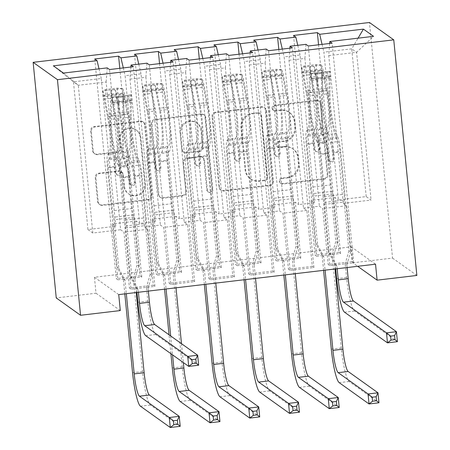 <?xml version="1.0" encoding="UTF-8"?>
<svg xmlns="http://www.w3.org/2000/svg" width="450" height="450" viewBox="0 0 450 450"><rect width="100%" height="100%" fill="white"/><g stroke="black" fill="none" stroke-linecap="round" stroke-linejoin="round"><path stroke-width="0.34" stroke-dasharray="2.25 1.69" d="M272.093 108.242A2.779 2.728 -54.5 0 1 274.556 105.176L316.012 100.266A3.971 3.893 -54.5 0 1 320.299 103.725L327.218 174.279A3.971 3.893 -54.5 0 1 323.702 178.661L282.24 183.572A2.779 2.728 -54.5 0 1 279.242 181.148A2.779 2.728 -54.5 0 1 281.706 178.082L287.072 177.446A12.713 12.459 -54.5 0 0 298.327 163.423L297.748 157.545A12.713 12.459 -54.5 0 0 284.034 146.481L278.668 147.116A2.779 2.728 -54.5 0 1 275.67 144.697A2.779 2.728 -54.5 0 1 278.128 141.626L283.494 140.996A12.713 12.459 -54.5 0 0 294.75 126.973L294.176 121.095A12.713 12.459 -54.5 0 0 280.457 110.031L275.096 110.666A2.779 2.728 -54.5 0 1 272.093 108.242M287.724 177.913A12.713 12.459 -54.5 0 0 298.98 163.896L298.406 158.012A12.713 12.459 -54.5 0 0 284.692 146.947L279.326 147.583A2.779 2.728 -54.5 0 1 276.322 145.164A2.779 2.728 -54.5 0 1 278.786 142.099L284.153 141.463A12.713 12.459 -54.5 0 0 295.408 127.44L294.834 121.562A12.713 12.459 -54.5 0 0 281.115 110.498L275.749 111.133A2.779 2.728 -54.5 0 1 272.751 108.714A2.779 2.728 -54.5 0 1 275.214 105.643L316.671 100.738A3.971 3.893 -54.5 0 1 320.957 104.192L327.876 174.746A3.971 3.893 -54.5 0 1 324.36 179.128L282.898 184.039A2.779 2.728 -54.5 0 1 279.9 181.62A2.779 2.728 -54.5 0 1 282.364 178.549L287.724 177.913L287.072 177.446M96.896 154.17A3.971 3.893 -54.5 0 1 92.61 150.716L90.669 130.922A3.971 3.893 -54.5 0 1 94.185 126.54L140.231 121.084A3.971 3.893 -54.5 0 1 144.518 124.543L151.436 195.097A3.971 3.893 -54.5 0 1 147.915 199.479L101.874 204.93A3.971 3.893 -54.5 0 1 97.588 201.471L95.242 177.564A3.971 3.893 -54.5 0 1 98.758 173.183L118.462 170.848A3.971 3.893 -54.5 0 1 122.749 174.308L123.913 186.159A10.631 10.418 -54.5 0 0 139.562 193.989A10.631 10.418 -54.5 0 0 144.787 183.69L140.237 137.244A10.631 10.418 -54.5 0 0 124.588 129.414A10.631 10.418 -54.5 0 0 119.357 139.714L120.116 147.454A3.971 3.893 -54.5 0 1 116.601 151.836L96.896 154.17L97.554 154.643A3.971 3.893 -54.5 0 1 93.268 151.183L91.328 131.389A3.971 3.893 -54.5 0 1 94.843 127.007L140.884 121.556A3.971 3.893 -54.5 0 1 145.176 125.01L152.089 195.564A3.971 3.893 -54.5 0 1 148.573 199.946L102.527 205.397A3.971 3.893 -54.5 0 1 98.241 201.943L95.901 178.031A3.971 3.893 -54.5 0 1 99.416 173.649L119.121 171.315A3.971 3.893 -54.5 0 1 123.407 174.774L124.571 186.632L123.913 186.159M118.733 294.598L94.433 277.251L351.236 246.836L352.8 262.811L357.688 266.299M94.433 277.251L95.996 293.22L56.244 297.928M352.8 262.811L392.552 258.103L369.45 22.5M212.023 116.55A3.971 3.893 -54.5 0 1 215.539 112.168L261.579 106.712A3.971 3.893 -54.5 0 1 265.866 110.171L272.784 180.726A3.971 3.893 -54.5 0 1 269.269 185.107L223.222 190.558A3.971 3.893 -54.5 0 1 218.936 187.099L212.023 116.55L212.676 117.017A3.971 3.893 -54.5 0 1 216.197 112.635L262.238 107.184A3.971 3.893 -54.5 0 1 266.524 110.638L273.442 181.192A3.971 3.893 -54.5 0 1 269.927 185.574L223.881 191.025A3.971 3.893 -54.5 0 1 219.594 187.571L212.676 117.017M200.908 113.901L154.862 119.351A3.971 3.893 -54.5 0 0 151.346 123.733L158.265 194.287A3.971 3.893 -54.5 0 0 162.551 197.747L182.256 195.412A3.971 3.893 -54.5 0 0 185.771 191.031L182.964 162.416A3.971 3.893 -54.5 0 1 186.486 158.034L199.553 156.487A3.971 3.893 -54.5 0 1 203.839 159.941L206.764 189.731A2.779 2.728 -54.5 0 0 210.859 191.779A2.779 2.728 -54.5 0 0 212.226 189.084L205.194 117.354A3.971 3.893 -54.5 0 0 200.908 113.901L201.561 114.367L155.52 119.818L154.862 119.351M159.547 63.624L179.893 271.091L181.536 272.267L157.68 275.091L152.201 219.184L155.52 221.552L139.618 223.436L125.128 75.684L141.03 73.8L155.52 221.552M179.893 271.091L156.037 273.915L157.68 275.091M170.657 62.308L169.746 74.447L184.23 222.199L187.549 224.567L193.028 280.474L194.67 281.644L170.82 284.468L149.282 64.839M193.028 280.474L169.178 283.298L170.82 284.468M239.057 54.208L259.397 261.675L261.039 262.851L237.189 265.674L231.705 209.768L235.024 212.136L219.122 214.02L204.638 66.268L220.534 64.384L235.024 212.136M259.397 261.675L235.547 264.499L237.189 265.674M250.161 52.892L249.249 65.031L263.734 212.782L267.053 215.151L272.531 271.058L274.174 272.227L250.324 275.051L228.791 55.423M272.531 271.058L248.681 273.881L250.324 275.051M318.561 44.792L338.901 252.259L340.543 253.434L316.693 256.258L311.209 200.351L314.527 202.719L298.626 204.604L284.141 56.852L300.043 54.973L314.527 202.719M338.901 252.259L315.051 255.083L316.693 256.258M329.67 43.476L328.753 55.614L343.243 203.366L346.556 205.734L352.041 261.641L353.683 262.811L329.827 265.635L308.295 46.007M352.041 261.641L328.185 264.465L329.827 265.635M351.236 246.836L375.536 264.189M289.912 48.184L289.001 60.322L303.486 208.074L306.804 210.442L312.289 266.349L313.931 267.519L290.076 270.343L268.543 50.715M312.289 266.349L288.433 269.173L290.076 270.343M278.809 49.5L299.149 256.967L300.791 258.142L276.941 260.966L271.457 205.059L274.776 207.428L258.874 209.312L244.389 61.56L260.291 59.676L274.776 207.428M299.149 256.967L275.299 259.791L276.941 260.966M210.409 57.6L209.498 69.739L223.982 217.491L227.301 219.859L232.779 275.766L234.422 276.936L210.572 279.759L189.039 60.131M232.779 275.766L208.929 278.589L210.572 279.759M199.299 58.916L219.645 266.383L221.287 267.559L197.432 270.382L191.953 214.476L195.272 216.844L179.37 218.728L164.88 70.976L180.782 69.092L195.272 216.844M219.645 266.383L195.795 269.207L197.432 270.382M130.905 67.016L129.988 79.155L144.478 226.907L147.797 229.275L153.276 285.176L154.918 286.352L131.068 289.176L109.53 69.547M153.276 285.176L129.426 288.006L131.068 289.176M119.796 68.332L140.141 275.799L141.778 276.975L117.928 279.799L112.449 223.892L115.763 226.26L87.936 229.556L73.451 81.804L78.311 85.275L106.138 81.979L120.628 229.731L123.941 232.099L129.426 288.006M140.141 275.799L116.286 278.623L117.928 279.799M123.306 67.916L125.128 75.684M138.763 64.148L141.03 73.8M87.936 229.556L92.801 233.027L120.628 229.731M92.801 233.027L78.311 85.275L63.473 73.063M107.201 67.883L106.138 81.979M163.058 63.208L164.88 70.976M178.515 59.439L180.782 69.092M144.478 226.907L160.38 225.023L163.693 227.391L169.178 283.298M129.988 79.155L145.89 77.271L160.38 225.023M146.953 63.174L145.89 77.271M202.809 58.5L204.638 66.268M218.267 54.731L220.534 64.384M184.23 222.199L200.132 220.314L203.451 222.683L208.929 278.589M169.746 74.447L185.642 72.562L200.132 220.314M186.705 58.466L185.642 72.562M242.561 53.792L244.389 61.56M258.019 50.023L260.291 59.676M223.982 217.491L239.884 215.606L243.203 217.974L248.681 273.881M209.498 69.739L225.399 67.854L239.884 215.606M226.457 53.758L225.399 67.854M282.313 49.084L284.141 56.852M297.771 45.315L300.043 54.973M263.734 212.782L279.636 210.898L282.954 213.266L288.433 269.173M249.249 65.031L265.151 63.146L279.636 210.898M266.209 49.05L265.151 63.146M343.243 203.366L371.07 200.07L366.204 196.599L338.377 199.896L323.893 52.144L351.72 48.848L358.054 38.177M366.204 196.599L351.72 48.848L356.58 52.318L371.07 200.07M322.065 44.376L323.893 52.144M303.486 208.074L319.387 206.19L322.706 208.558L328.185 264.465M289.001 60.322L304.903 58.438L319.387 206.19M305.961 44.342L304.903 58.438M120.302 310.573L95.996 293.22M392.552 258.103L416.858 275.451M115.763 226.26L101.278 78.508L73.451 81.804L53.359 65.841M328.753 55.614L356.58 52.318L373.545 36.337M147.797 229.275L123.941 232.099M187.549 224.567L163.693 227.391M227.301 219.859L203.451 222.683M267.053 215.151L243.203 217.974M306.804 210.442L282.954 213.266M346.556 205.734L322.706 208.558M340.543 253.434L335.064 197.528L338.377 199.896M335.064 197.528L311.209 200.351M300.791 258.142L295.312 202.236L298.626 204.604M295.312 202.236L271.457 205.059M261.039 262.851L255.555 206.944L258.874 209.312M255.555 206.944L231.705 209.768M221.287 267.559L215.803 211.652L219.122 214.02M215.803 211.652L191.953 214.476M181.536 272.267L176.051 216.36L179.37 218.728M176.051 216.36L152.201 219.184M141.778 276.975L136.299 221.068L139.618 223.436M136.299 221.068L112.449 223.892M99.011 68.856L101.278 78.508M353.683 262.811L332.145 43.183M293.518 35.454L315.051 255.083M313.931 267.519L292.393 47.891M253.761 40.163L275.299 259.791M274.174 272.227L252.641 52.599M214.009 44.871L235.547 264.499M234.422 276.936L212.889 57.307M174.257 49.579L195.795 269.207M194.67 281.644L173.138 62.016M134.505 54.287L156.037 273.915M154.918 286.352L133.386 66.724M94.753 58.995L116.286 278.623M257.827 112.708A2.779 2.728 -54.5 0 1 260.826 115.127L266.901 177.058A2.779 2.728 -54.5 0 1 264.437 180.124L258.778 180.799A12.713 12.459 -54.5 0 1 245.064 169.734L240.913 127.401A12.713 12.459 -54.5 0 1 252.169 113.377L257.827 112.708L258.486 113.175A2.779 2.728 -54.5 0 1 261.484 115.599L260.826 115.127M258.486 113.175L252.827 113.85A12.713 12.459 -54.5 0 0 241.571 127.867L245.722 170.201A12.713 12.459 -54.5 0 0 259.436 181.266L265.095 180.596A2.779 2.728 -54.5 0 0 267.559 177.531L261.484 115.599M201.561 114.367A3.971 3.893 -54.5 0 1 205.847 117.827L212.884 189.557A2.779 2.728 -54.5 0 1 208.536 192.144A2.779 2.728 -54.5 0 1 207.422 190.204L204.497 160.414A3.971 3.893 -54.5 0 0 200.211 156.954L187.138 158.501A3.971 3.893 -54.5 0 0 183.623 162.883L186.429 191.498A3.971 3.893 -54.5 0 1 182.908 195.879L163.204 198.214A3.971 3.893 -54.5 0 1 158.917 194.754L151.999 124.2A3.971 3.893 -54.5 0 1 155.52 119.818M180.056 132.722A10.631 10.418 -54.5 0 1 196.667 122.839A10.631 10.418 -54.5 0 1 200.931 130.252L202.534 146.616A3.971 3.893 -54.5 0 1 199.018 150.998L185.946 152.544A3.971 3.893 -54.5 0 1 181.659 149.091L180.056 132.722L180.709 133.194A10.631 10.418 -54.5 0 1 197.325 123.306A10.631 10.418 -54.5 0 1 201.589 130.719L200.931 130.252M180.709 133.194L182.317 149.558A3.971 3.893 -54.5 0 0 186.604 153.017L199.676 151.47A3.971 3.893 -54.5 0 0 203.192 147.088L201.589 130.719M124.571 186.632A10.631 10.418 -54.5 0 0 140.214 194.456A10.631 10.418 -54.5 0 0 145.446 184.157L140.889 137.711A10.631 10.418 -54.5 0 0 125.246 129.887A10.631 10.418 -54.5 0 0 120.015 140.186L120.774 147.926A3.971 3.893 -54.5 0 1 117.259 152.308L97.554 154.643M315.529 74.138L316.035 79.324L310.748 78.862L310.241 73.671L315.529 74.138L327.454 72.726L330.114 71.314L330.626 76.511A5.468 0.816 -96.8 0 0 330.542 76.494A5.468 0.816 -96.8 0 0 330.154 78.435L329.991 93.493A25.706 3.825 -96.8 0 0 336.122 133.521L328.567 134.415L330.126 137.632A14.777 2.199 83.2 0 1 333.253 152.927L333.889 159.396A2.43 2.379 -54.5 0 1 330.092 161.657A2.43 2.379 -54.5 0 1 329.119 159.964L328.483 153.489A14.777 2.199 -96.8 0 0 325.356 138.195L323.798 134.977L316.243 135.872L317.801 139.089A14.777 2.199 83.2 0 1 320.934 154.384L330.728 254.301L336.909 266.068L337.168 268.729M310.241 73.671A10.727 1.597 -96.8 0 0 310.044 73.62A10.727 1.597 -96.8 0 0 309.285 77.428L309.122 92.492A30.966 4.612 -96.8 0 0 316.502 140.709L324.056 139.815L325.614 143.032A9.512 1.417 83.2 0 1 327.634 152.882L328.264 159.356A2.43 2.379 125.5 0 0 330.885 161.466A2.43 2.379 125.5 0 0 333.034 158.788L332.404 152.314A9.512 1.417 -96.8 0 0 330.384 142.47L328.826 139.247L336.381 138.352L337.939 141.576A9.512 1.417 83.2 0 1 339.952 151.419L344.154 194.231A8.797 1.311 -96.8 0 1 344.334 200.07L344.188 202.056L348.964 250.774L350.606 251.944L340.808 152.027L333.253 152.927M330.114 71.314A10.727 1.597 -96.8 0 0 329.923 71.269A10.727 1.597 -96.8 0 0 329.158 75.077L329.001 90.135A30.966 4.612 -96.8 0 0 336.381 138.352M336.122 133.521L337.68 136.738A14.777 2.199 83.2 0 1 340.808 152.027M310.748 78.862A5.468 0.816 -96.8 0 0 310.669 78.846A5.468 0.816 -96.8 0 0 310.275 80.786L310.118 95.844A25.706 3.825 -96.8 0 0 316.243 135.872M316.502 140.709L318.06 143.927A9.512 1.417 83.2 0 1 320.079 153.776L324.276 196.588A8.797 1.311 83.2 0 1 324.461 202.421L324.309 204.412L329.085 253.125L330.728 254.301M316.035 79.324L327.96 77.912L327.454 72.726M330.626 76.511L327.96 77.912M324.056 139.815A30.966 4.612 83.2 0 1 316.676 91.592L316.839 76.534A10.727 1.597 83.2 0 1 317.346 72.917L322.116 72.349A10.727 1.597 -96.8 0 0 321.609 75.971L321.446 91.029A30.966 4.612 -96.8 0 0 328.826 139.247M328.567 134.415A25.706 3.825 83.2 0 1 322.442 94.388L322.599 79.329A5.468 0.816 83.2 0 1 322.678 78.097L322.138 72.287M348.964 250.774L345.206 263.717L346.849 264.887L347.108 267.553M346.849 264.887L350.606 251.944M322.116 72.349L322.678 78.097C321.457 77.248 319.866 77.439 317.908 78.66A5.468 0.816 -96.8 0 0 317.829 79.892L317.672 94.95A25.706 3.825 -96.8 0 0 323.798 134.977M324.309 204.412L344.188 202.056M335.661 268.909L335.267 264.892L329.085 253.125M397.412 341.674L354.42 310.984A30.364 4.517 83.2 0 1 346.556 277.515L345.206 263.717M336.909 266.068L335.267 264.892M316.024 64.564L316.536 69.756L321.823 70.228L321.311 65.031L316.024 64.564L304.099 65.976L301.506 67.348L301.944 72.579A5.468 0.816 83.2 0 1 302.895 75.516L306.253 93.088A25.706 3.825 83.2 0 1 307.642 129.735L315.197 128.841L314.083 130.151A14.777 2.199 -96.8 0 0 313.706 142.937L314.342 149.411A2.43 2.379 125.5 0 0 316.963 151.526A2.43 2.379 125.5 0 0 319.112 148.849L318.476 142.374A14.777 2.199 83.2 0 1 318.853 129.583L319.967 128.273L327.521 127.378L326.407 128.689A14.777 2.199 -96.8 0 0 326.031 141.48L335.824 241.397L332.066 254.34L333.709 255.51L335.031 268.982M321.311 65.031A10.727 1.597 83.2 0 1 323.201 70.824L326.565 88.397A30.966 4.612 83.2 0 1 328.241 132.542L320.687 133.436L319.573 134.747A9.512 1.417 -96.8 0 0 319.331 142.982L319.967 149.456A2.43 2.379 -54.5 0 1 316.17 151.718A2.43 2.379 -54.5 0 1 315.197 150.024L314.561 143.55A9.512 1.417 83.2 0 1 314.803 135.315L315.917 134.004L308.363 134.899L307.249 136.209A9.512 1.417 -96.8 0 0 307.007 144.444L311.203 187.256A8.797 1.311 83.2 0 0 312.227 193.691L312.817 196.206L317.593 244.918L315.951 243.748L306.152 143.831L313.706 142.937M301.438 67.388A10.727 1.597 83.2 0 1 303.328 73.176L306.686 90.748A30.966 4.612 83.2 0 1 308.363 134.899M307.642 129.735L306.529 131.046A14.777 2.199 -96.8 0 0 306.152 143.831M321.823 70.228A5.468 0.816 83.2 0 1 322.768 73.159L326.132 90.737A25.706 3.825 83.2 0 1 327.521 127.378M328.241 132.542L327.127 133.852A9.512 1.417 -96.8 0 0 326.886 142.088L331.082 184.899A8.797 1.311 -96.8 0 0 332.1 191.334L332.691 193.849L337.466 242.567L335.824 241.397M316.536 69.756L304.605 71.168L304.099 65.976M301.944 72.579L304.605 71.168M320.687 133.436A30.966 4.612 -96.8 0 0 319.011 89.291L315.652 71.719A10.727 1.597 -96.8 0 0 314.303 66.769C312.142 65.942 310.551 66.133 309.532 67.337A10.727 1.597 83.2 0 1 310.882 72.281L314.241 89.854A30.966 4.612 83.2 0 1 315.917 134.004M315.197 128.841A25.706 3.825 -96.8 0 0 313.808 92.194L310.444 74.621A5.468 0.816 -96.8 0 0 310.095 73.08L309.488 67.185L310.095 73.08C311.046 71.151 312.637 70.959 314.865 72.517A5.468 0.816 83.2 0 1 315.214 74.053L318.577 91.631A25.706 3.825 83.2 0 1 319.967 128.273M378.968 402.784L349.116 381.471A30.364 4.517 83.2 0 1 341.252 348.002L332.066 254.34M323.584 270.338L322.132 255.516L315.951 243.748M332.691 193.849L312.817 196.206M333.709 255.51L337.466 242.567M317.593 244.918L323.775 256.686L325.091 270.163M323.775 256.686L322.132 255.516M276.272 69.272L276.778 74.464L282.071 74.931L281.559 69.739L276.272 69.272L264.347 70.684L261.686 72.096L262.192 77.288A5.468 0.816 83.2 0 1 263.137 80.224L266.501 97.796A25.706 3.825 83.2 0 1 267.891 134.443L275.445 133.549L274.331 134.859A14.777 2.199 -96.8 0 0 273.954 147.645L274.59 154.119A2.43 2.379 125.5 0 0 277.206 156.234A2.43 2.379 125.5 0 0 279.36 153.557L278.724 147.083A14.777 2.199 83.2 0 1 279.101 134.291L280.215 132.981L287.769 132.086L286.656 133.397A14.777 2.199 -96.8 0 0 286.279 146.188L296.072 246.105L292.314 259.048L293.957 260.218L295.279 273.69M281.559 69.739A10.727 1.597 83.2 0 1 283.449 75.532L286.813 93.105A30.966 4.612 83.2 0 1 288.489 137.25L280.935 138.144L279.821 139.455A9.512 1.417 -96.8 0 0 279.579 147.69L280.215 154.164A2.43 2.379 -54.5 0 1 276.418 156.426A2.43 2.379 -54.5 0 1 275.439 154.732L274.809 148.258A9.512 1.417 83.2 0 1 275.051 140.023L276.165 138.713L268.611 139.607L267.497 140.918A9.512 1.417 -96.8 0 0 267.255 149.153L271.451 191.964A8.797 1.311 83.2 0 0 272.469 198.394L273.06 200.914L277.841 249.626L276.199 248.456L266.4 148.539L273.954 147.645M261.686 72.096A10.727 1.597 83.2 0 1 263.576 77.884L266.934 95.456A30.966 4.612 83.2 0 1 268.611 139.607M267.891 134.443L266.777 135.754A14.777 2.199 -96.8 0 0 266.4 148.539M282.071 74.931A5.468 0.816 83.2 0 1 283.016 77.867L286.374 95.445A25.706 3.825 83.2 0 1 287.769 132.086M288.489 137.25L287.376 138.561A9.512 1.417 -96.8 0 0 287.128 146.796L291.33 189.607A8.797 1.311 -96.8 0 0 292.348 196.042L292.939 198.557L297.714 247.275L296.072 246.105M276.778 74.464L264.853 75.876L264.347 70.684M262.192 77.288L264.853 75.876M280.935 138.144A30.966 4.612 -96.8 0 0 279.259 93.999L275.901 76.427A10.727 1.597 -96.8 0 0 274.551 71.477C272.391 70.65 270.799 70.841 269.781 72.045A10.727 1.597 83.2 0 1 271.131 76.989L274.489 94.562A30.966 4.612 83.2 0 1 276.165 138.713M275.445 133.549A25.706 3.825 -96.8 0 0 274.056 96.902L270.692 79.329A5.468 0.816 -96.8 0 0 270.343 77.788L269.736 71.893L270.343 77.788C271.294 75.859 272.886 75.668 275.113 77.226A5.468 0.816 83.2 0 1 275.462 78.761L278.826 96.339A25.706 3.825 83.2 0 1 280.215 132.981M339.216 407.492L309.364 386.179A30.364 4.517 83.2 0 1 301.5 352.71L292.314 259.048M283.832 275.046L282.375 260.224L276.199 248.456M292.939 198.557L273.06 200.914M293.957 260.218L297.714 247.275M277.841 249.626L284.017 261.394L285.339 274.871M284.017 261.394L282.375 260.224M236.52 73.98L237.026 79.172L242.319 79.639L241.808 74.447L236.52 73.98L224.595 75.392L221.929 76.804L222.441 81.996A5.468 0.816 83.2 0 1 223.386 84.932L226.749 102.504A25.706 3.825 83.2 0 1 228.139 139.151L235.693 138.257L234.579 139.567A14.777 2.199 -96.8 0 0 234.203 152.353L234.833 158.828A2.43 2.379 125.5 0 0 237.454 160.942A2.43 2.379 125.5 0 0 239.608 158.265L238.972 151.791A14.777 2.199 83.2 0 1 239.349 138.999L240.463 137.689L248.018 136.794L246.904 138.105A14.777 2.199 -96.8 0 0 246.521 150.896L256.32 250.813L252.562 263.756L254.205 264.926L255.527 278.398M241.808 74.447A10.727 1.597 83.2 0 1 243.697 80.241L247.061 97.813A30.966 4.612 83.2 0 1 248.737 141.958L241.183 142.852L240.069 144.163A9.512 1.417 -96.8 0 0 239.828 152.398L240.458 158.873A2.43 2.379 -54.5 0 1 236.661 161.134A2.43 2.379 -54.5 0 1 235.688 159.435L235.052 152.966A9.512 1.417 83.2 0 1 235.299 144.731L236.413 143.421L228.859 144.315L227.745 145.626A9.512 1.417 -96.8 0 0 227.503 153.861L231.699 196.672A8.797 1.311 83.2 0 0 232.718 203.102L233.308 205.622L238.084 254.334L236.447 253.164L226.648 153.248L234.203 152.353M221.929 76.804A10.727 1.597 83.2 0 1 223.824 82.592L227.183 100.164A30.966 4.612 83.2 0 1 228.859 144.315M228.139 139.151L227.025 140.462A14.777 2.199 -96.8 0 0 226.648 153.248M242.319 79.639A5.468 0.816 83.2 0 1 243.264 82.575L246.623 100.153A25.706 3.825 83.2 0 1 248.018 136.794M248.737 141.958L247.618 143.269A9.512 1.417 -96.8 0 0 247.376 151.504L251.578 194.316A8.797 1.311 -96.8 0 0 252.596 200.751L253.187 203.265L257.963 251.983L256.32 250.813M237.026 79.172L225.101 80.584L224.595 75.392M222.441 81.996L225.101 80.584M241.183 142.852A30.966 4.612 -96.8 0 0 239.507 98.707L236.143 81.135A10.727 1.597 -96.8 0 0 234.793 76.185C232.639 75.358 231.047 75.549 230.023 76.753A10.727 1.597 83.2 0 1 231.373 81.698L234.737 99.27A30.966 4.612 83.2 0 1 236.413 143.421M235.693 138.257A25.706 3.825 -96.8 0 0 234.304 101.61L230.94 84.038A5.468 0.816 -96.8 0 0 230.591 82.496L229.984 76.601L230.591 82.496C231.542 80.567 233.134 80.376 235.361 81.934A5.468 0.816 83.2 0 1 235.71 83.469L239.074 101.047A25.706 3.825 83.2 0 1 240.463 137.689M299.464 412.2L269.612 390.887A30.364 4.517 83.2 0 1 261.748 357.418L252.562 263.756M244.08 279.754L242.623 264.932L236.447 253.164M253.187 203.265L233.308 205.622M254.205 264.926L257.963 251.983M238.084 254.334L244.266 266.102L245.588 279.579M244.266 266.102L242.623 264.932M196.768 78.688L197.274 83.88L202.562 84.347L202.056 79.155L196.768 78.688L184.838 80.1L182.177 81.512L182.689 86.704A5.468 0.816 83.2 0 1 183.634 89.64L186.998 107.212A25.706 3.825 83.2 0 1 188.387 143.859L195.941 142.965L194.828 144.276A14.777 2.199 -96.8 0 0 194.445 157.061L195.081 163.536A2.43 2.379 125.5 0 0 197.702 165.651A2.43 2.379 125.5 0 0 199.851 162.973L199.221 156.499A14.777 2.199 83.2 0 1 199.597 143.707L200.711 142.397L208.266 141.502L207.146 142.813A14.777 2.199 -96.8 0 0 206.769 155.604L216.568 255.521L212.811 268.459L214.453 269.634L215.775 283.106M202.056 79.155A10.727 1.597 83.2 0 1 203.946 84.949L207.304 102.521A30.966 4.612 83.2 0 1 208.98 146.666L201.431 147.561L200.317 148.871A9.512 1.417 -96.8 0 0 200.07 157.106L200.706 163.581A2.43 2.379 -54.5 0 1 196.909 165.842A2.43 2.379 -54.5 0 1 195.936 164.143L195.3 157.669A9.512 1.417 83.2 0 1 195.542 149.439L196.661 148.129L189.107 149.023L187.993 150.334A9.512 1.417 -96.8 0 0 187.751 158.563L191.947 201.381A8.797 1.311 83.2 0 0 192.966 207.81L193.556 210.33L198.332 259.043L196.689 257.873L186.896 157.956L194.445 157.061M182.177 81.512A10.727 1.597 83.2 0 1 184.067 87.3L187.431 104.873A30.966 4.612 83.2 0 1 189.107 149.023M188.387 143.859L187.273 145.17A14.777 2.199 -96.8 0 0 186.896 157.956M202.562 84.347A5.468 0.816 83.2 0 1 203.513 87.283L206.871 104.861A25.706 3.825 83.2 0 1 208.266 141.502M208.98 146.666L207.866 147.977A9.512 1.417 -96.8 0 0 207.624 156.212L211.821 199.024A8.797 1.311 -96.8 0 0 212.844 205.459L213.435 207.973L218.211 256.691L216.568 255.521M197.274 83.88L185.349 85.292L184.838 80.1M182.689 86.704L185.349 85.292M201.431 147.561A30.966 4.612 -96.8 0 0 199.755 103.416L196.391 85.843A10.727 1.597 -96.8 0 0 195.041 80.893C192.887 80.066 191.295 80.258 190.271 81.461A10.727 1.597 83.2 0 1 191.621 86.406L194.985 103.978A30.966 4.612 83.2 0 1 196.661 148.129M195.941 142.965A25.706 3.825 -96.8 0 0 194.546 106.318L191.188 88.746A5.468 0.816 -96.8 0 0 190.834 87.204L190.232 81.309L190.834 87.204C191.79 85.275 193.376 85.084 195.604 86.642A5.468 0.816 83.2 0 1 195.958 88.177L199.316 105.756A25.706 3.825 83.2 0 1 200.711 142.397M259.712 416.908L229.86 395.595A30.364 4.517 83.2 0 1 221.996 362.126L212.811 268.459M204.328 284.462L202.871 269.64L196.689 257.873M213.435 207.973L193.556 210.33M214.453 269.634L218.211 256.691M198.332 259.043L204.514 270.81L205.836 284.287M204.514 270.81L202.871 269.64M157.011 83.396L157.523 88.588L162.81 89.055L162.304 83.863L157.011 83.396L145.086 84.808L142.425 86.22L142.937 91.412A5.468 0.816 83.2 0 1 143.882 94.348L147.24 111.921A25.706 3.825 83.2 0 1 148.635 148.567L156.189 147.673L155.07 148.984A14.777 2.199 -96.8 0 0 154.693 161.769L155.329 168.244A2.43 2.379 125.5 0 0 157.95 170.359A2.43 2.379 125.5 0 0 160.099 167.681L159.463 161.207A14.777 2.199 83.2 0 1 159.84 148.416L160.959 147.105L168.508 146.211L167.394 147.521A14.777 2.199 -96.8 0 0 167.018 160.312L176.816 260.224L173.059 273.167L174.701 274.343L176.023 287.814M162.304 83.863A10.727 1.597 83.2 0 1 164.194 89.657L167.552 107.229A30.966 4.612 83.2 0 1 169.228 151.374L161.679 152.269L160.56 153.579A9.512 1.417 -96.8 0 0 160.318 161.814L160.954 168.289A2.43 2.379 -54.5 0 1 157.157 170.55A2.43 2.379 -54.5 0 1 156.184 168.851L155.548 162.377A9.512 1.417 83.2 0 1 155.79 154.148L156.904 152.837L149.355 153.731L148.241 155.042A9.512 1.417 -96.8 0 0 147.994 163.271L152.196 206.089A8.797 1.311 83.2 0 0 153.214 212.518L153.804 215.032L158.58 263.751L156.938 262.581L147.144 162.664L154.693 161.769M142.425 86.22A10.727 1.597 83.2 0 1 144.315 92.008L147.679 109.581A30.966 4.612 83.2 0 1 149.355 153.731M148.635 148.567L147.521 149.878A14.777 2.199 -96.8 0 0 147.144 162.664M162.81 89.055A5.468 0.816 83.2 0 1 163.761 91.991L167.119 109.564A25.706 3.825 83.2 0 1 168.508 146.211M169.228 151.374L168.114 152.685A9.512 1.417 -96.8 0 0 167.873 160.92L172.069 203.732A8.797 1.311 -96.8 0 0 173.093 210.167L173.683 212.681L178.459 261.399L176.816 260.224M157.523 88.588L145.597 90L145.086 84.808M142.937 91.412L145.597 90M161.679 152.269A30.966 4.612 -96.8 0 0 160.003 108.124L156.639 90.551A10.727 1.597 -96.8 0 0 155.289 85.601C153.129 84.774 151.543 84.966 150.519 86.169A10.727 1.597 83.2 0 1 151.869 91.114L155.233 108.686A30.966 4.612 83.2 0 1 156.904 152.837M156.189 147.673A25.706 3.825 -96.8 0 0 154.794 111.026L151.436 93.454A5.468 0.816 -96.8 0 0 151.082 91.913L150.48 86.017L151.082 91.913C152.038 89.978 153.624 89.792 155.852 91.35A5.468 0.816 83.2 0 1 156.206 92.886L159.564 110.464A25.706 3.825 83.2 0 1 160.959 147.105M219.96 421.616L190.102 400.303A30.364 4.517 83.2 0 1 182.244 366.834L173.059 273.167M170.899 353.678L169.048 334.8M164.571 289.17L163.119 274.348L156.938 262.581M173.683 212.681L153.804 215.032M181.502 343.688L183.352 362.565M174.701 274.343L178.459 261.399M158.58 263.751L164.762 275.518L166.084 288.996M170.691 335.97L172.541 354.848M164.762 275.518L163.119 274.348M116.764 97.672L117.276 102.864L111.983 102.403L111.476 97.211L116.764 97.672L128.689 96.261L131.349 94.854L131.861 100.046A5.468 0.816 -96.8 0 0 131.777 100.035A5.468 0.816 -96.8 0 0 131.389 101.976L131.231 117.034A25.706 3.825 -96.8 0 0 137.357 157.056L129.803 157.95L131.361 161.173A14.777 2.199 83.2 0 1 134.494 176.462L135.129 182.936A2.43 2.379 -54.5 0 1 131.332 185.197A2.43 2.379 -54.5 0 1 130.354 183.504L129.724 177.03A14.777 2.199 -96.8 0 0 126.591 161.736L125.032 158.518L117.478 159.412L119.036 162.63A14.777 2.199 83.2 0 1 122.169 177.924L131.968 277.841L138.144 289.603L138.409 292.269M111.476 97.211A10.727 1.597 -96.8 0 0 111.285 97.161A10.727 1.597 -96.8 0 0 110.52 100.969L110.362 116.027A30.966 4.612 -96.8 0 0 117.742 164.25L125.291 163.356L126.855 166.573A9.512 1.417 83.2 0 1 128.869 176.417L129.504 182.891A2.43 2.379 125.5 0 0 132.12 185.006A2.43 2.379 125.5 0 0 134.274 182.329L133.639 175.854A9.512 1.417 -96.8 0 0 131.625 166.011L130.061 162.787L137.616 161.893L139.174 165.116A9.512 1.417 83.2 0 1 141.193 174.96L145.389 217.772A8.797 1.311 -96.8 0 1 145.575 223.611L145.423 225.596L150.199 274.314L151.841 275.484L142.043 175.567L134.494 176.462M131.349 94.854A10.727 1.597 -96.8 0 0 131.158 94.804A10.727 1.597 -96.8 0 0 130.399 98.617L130.236 113.676A30.966 4.612 -96.8 0 0 137.616 161.893M137.357 157.056L138.915 160.279A14.777 2.199 83.2 0 1 142.043 175.567M111.983 102.403A5.468 0.816 -96.8 0 0 111.904 102.386A5.468 0.816 -96.8 0 0 111.516 104.327L111.353 119.385A25.706 3.825 -96.8 0 0 117.478 159.412M117.742 164.25L119.301 167.468A9.512 1.417 83.2 0 1 121.314 177.311L125.511 220.129A8.797 1.311 83.2 0 1 125.696 225.962L125.544 227.947L130.326 276.666L131.968 277.841M117.276 102.864L129.201 101.453L128.689 96.261M131.861 100.046L129.201 101.453M125.291 163.356A30.966 4.612 83.2 0 1 117.911 115.133L118.074 100.074A10.727 1.597 83.2 0 1 118.586 96.457L123.356 95.889A10.727 1.597 -96.8 0 0 122.844 99.512L122.681 114.57A30.966 4.612 -96.8 0 0 130.061 162.787M129.803 157.95A25.706 3.825 83.2 0 1 123.677 117.928L123.84 102.87A5.468 0.816 83.2 0 1 123.919 101.638L123.373 95.828M150.199 274.314L146.441 287.257L148.084 288.428L148.348 291.094M148.084 288.428L151.841 275.484M123.356 95.889L123.919 101.638C122.692 100.789 121.101 100.98 119.149 102.201A5.468 0.816 -96.8 0 0 119.064 103.433L118.907 118.491A25.706 3.825 -96.8 0 0 125.032 158.518M125.544 227.947L145.423 225.596M136.896 292.449L136.502 288.433L130.326 276.666M198.647 365.214L155.661 334.524A30.364 4.517 83.2 0 1 147.797 301.056L146.441 287.257M138.144 289.603L136.502 288.433M117.259 88.104L117.771 93.296L123.058 93.763L122.552 88.571L117.259 88.104L105.334 89.516L102.673 90.928L103.185 96.12A5.468 0.816 83.2 0 1 104.13 99.056L107.488 116.629A25.706 3.825 83.2 0 1 108.883 153.276L116.432 152.381L115.318 153.692A14.777 2.199 -96.8 0 0 114.941 166.477L115.577 172.952A2.43 2.379 125.5 0 0 118.198 175.067A2.43 2.379 125.5 0 0 120.347 172.389L119.711 165.915A14.777 2.199 83.2 0 1 120.088 153.124L121.202 151.813L128.756 150.919L127.642 152.229A14.777 2.199 -96.8 0 0 127.266 165.021L137.064 264.932L133.307 277.875L134.949 279.051L136.266 292.522M122.552 88.571A10.727 1.597 83.2 0 1 124.442 94.365L127.8 111.938A30.966 4.612 83.2 0 1 129.476 156.083L121.922 156.977L120.808 158.287A9.512 1.417 -96.8 0 0 120.566 166.523L121.202 172.997A2.43 2.379 -54.5 0 1 117.405 175.258A2.43 2.379 -54.5 0 1 116.432 173.559L115.796 167.085A9.512 1.417 83.2 0 1 116.038 158.856L117.152 157.545L109.603 158.439L108.484 159.75A9.512 1.417 -96.8 0 0 108.242 167.979L112.444 210.797A8.797 1.311 83.2 0 0 113.462 217.226L114.052 219.741L118.828 268.459L117.186 267.289L107.387 167.372L114.941 166.477M102.673 90.928A10.727 1.597 83.2 0 1 104.563 96.716L107.927 114.289A30.966 4.612 83.2 0 1 109.603 158.439M108.883 153.276L107.769 154.586A14.777 2.199 -96.8 0 0 107.387 167.372M123.058 93.763A5.468 0.816 83.2 0 1 124.003 96.699L127.367 114.272A25.706 3.825 83.2 0 1 128.756 150.919M129.476 156.083L128.362 157.393A9.512 1.417 -96.8 0 0 128.121 165.628L132.317 208.44A8.797 1.311 -96.8 0 0 133.335 214.875L133.926 217.389L138.707 266.108L137.064 264.932M117.771 93.296L105.846 94.708L105.334 89.516M103.185 96.12L105.846 94.708M121.922 156.977A30.966 4.612 -96.8 0 0 120.246 112.832L116.888 95.259A10.727 1.597 -96.8 0 0 115.538 90.309C113.377 89.483 111.791 89.674 110.767 90.877A10.727 1.597 83.2 0 1 112.117 95.822L115.476 113.394A30.966 4.612 83.2 0 1 117.152 157.545M116.432 152.381A25.706 3.825 -96.8 0 0 115.043 115.734L111.684 98.162A5.468 0.816 -96.8 0 0 111.33 96.621L110.722 90.72L111.33 96.621C112.281 94.686 113.873 94.5 116.1 96.058A5.468 0.816 83.2 0 1 116.454 97.594L119.812 115.166A25.706 3.825 83.2 0 1 121.202 151.813M180.208 426.324L150.351 405.011A30.364 4.517 83.2 0 1 142.487 371.543L133.307 277.875M124.819 293.878L123.367 279.056L117.186 267.289M133.926 217.389L114.052 219.741M134.949 279.051L138.707 266.108M118.828 268.459L125.01 280.226L126.332 293.698M125.01 280.226L123.367 279.056M275.214 105.643L274.556 105.176M282.364 178.549L281.706 178.082M278.786 142.099L278.128 141.626M281.115 110.498L280.457 110.031M294.834 121.562L294.176 121.095M295.408 127.44L294.75 126.973M284.153 141.463L283.494 140.996M279.326 147.583L278.668 147.116M284.692 146.947L284.034 146.481M298.406 158.012L297.748 157.545M298.98 163.896L298.327 163.423M282.898 184.039L282.24 183.572M324.36 179.128L323.702 178.661M327.876 174.746L327.218 174.279M320.957 104.192L320.299 103.725M316.671 100.738L316.012 100.266M275.749 111.133L275.096 110.666M219.594 187.571L218.936 187.099M223.881 191.025L223.222 190.558M269.927 185.574L269.269 185.107M273.442 181.192L272.784 180.726M266.524 110.638L265.866 110.171M262.238 107.184L261.579 106.712M216.197 112.635L215.539 112.168M267.559 177.531L266.901 177.058M265.095 180.596L264.437 180.124M259.436 181.266L258.778 180.799M245.722 170.201L245.064 169.734M241.571 127.867L240.913 127.401M252.827 113.85L252.169 113.377M151.999 124.2L151.346 123.733M158.917 194.754L158.265 194.287M163.204 198.214L162.551 197.747M182.908 195.879L182.256 195.412M186.429 191.498L185.771 191.031M183.623 162.883L182.964 162.416M187.138 158.501L186.486 158.034M200.211 156.954L199.553 156.487M204.497 160.414L203.839 159.941M207.422 190.204L206.764 189.731M212.884 189.557L212.226 189.084M205.847 117.827L205.194 117.354M203.192 147.088L202.534 146.616M199.676 151.47L199.018 150.998M186.604 153.017L185.946 152.544M182.317 149.558L181.659 149.091M117.259 152.308L116.601 151.836M120.774 147.926L120.116 147.454M120.015 140.186L119.357 139.714M140.889 137.711L140.237 137.244M145.446 184.157L144.787 183.69M123.407 174.774L122.749 174.308M119.121 171.315L118.462 170.848M99.416 173.649L98.758 173.183M95.901 178.031L95.242 177.564M98.241 201.943L97.588 201.471M102.527 205.397L101.874 204.93M148.573 199.946L147.915 199.479M152.089 195.564L151.436 195.097M145.176 125.01L144.518 124.543M140.884 121.556L140.231 121.084M94.843 127.007L94.185 126.54M91.328 131.389L90.669 130.922M93.268 151.183L92.61 150.716M333.034 158.788L333.889 159.396M310.371 73.682L330.047 71.347M330.559 76.539L310.877 78.874M321.446 91.029L329.001 90.135M329.991 93.493L322.442 94.388M332.404 152.314L339.952 151.419M324.276 196.588L344.154 194.231M320.079 153.776L327.634 152.882M328.483 153.489L320.934 154.384M330.384 142.47L337.939 141.576M318.06 143.927L325.614 143.032M337.68 136.738L330.126 137.632M325.356 138.195L317.801 139.089M309.122 92.492L316.676 91.592M317.672 94.95L310.118 95.844M321.609 75.971L329.158 75.077M330.154 78.435L322.599 79.329M309.285 77.428L316.839 76.534M317.829 79.892L310.275 80.786M324.461 202.421L344.334 200.07M346.556 277.515L336.623 278.696M354.42 310.984L344.486 312.159M317.908 78.66L317.346 72.917M328.264 159.356L329.119 159.964M315.197 150.024L314.342 149.411M321.182 65.019L301.506 67.348M302.012 72.54L321.688 70.211M314.241 89.854L306.686 90.748M306.253 93.088L313.808 92.194M314.561 143.55L307.007 144.444M331.082 184.899L311.203 187.256M326.886 142.088L319.331 142.982M318.476 142.374L326.031 141.48M341.252 348.002L331.312 349.183M314.803 135.315L307.249 136.209M327.127 133.852L319.573 134.747M306.529 131.046L314.083 130.151M318.853 129.583L326.407 128.689M326.565 88.397L319.011 89.291M318.577 91.631L326.132 90.737M310.882 72.281L303.328 73.176M302.895 75.516L310.444 74.621M323.201 70.824L315.652 71.719M315.214 74.053L322.768 73.159M332.1 191.334L312.227 193.691M349.116 381.471L339.176 382.646M314.865 72.517L314.303 66.769M319.967 149.456L319.112 148.849M275.439 154.732L274.59 154.119M281.43 69.727L261.748 72.056M262.26 77.248L281.936 74.919M274.489 94.562L266.934 95.456M266.501 97.796L274.056 96.902M274.809 148.258L267.255 149.153M291.33 189.607L271.451 191.964M287.128 146.796L279.579 147.69M278.724 147.083L286.279 146.188M301.5 352.71L291.561 353.891M275.051 140.023L267.497 140.918M287.376 138.561L279.821 139.455M266.777 135.754L274.331 134.859M279.101 134.291L286.656 133.397M286.813 93.105L279.259 93.999M278.826 96.339L286.374 95.445M271.131 76.989L263.576 77.884M263.137 80.224L270.692 79.329M283.449 75.532L275.901 76.427M275.462 78.761L283.016 77.867M292.348 196.042L272.469 198.394M309.364 386.179L299.424 387.354M275.113 77.226L274.551 71.477M280.215 154.164L279.36 153.557M235.688 159.435L234.833 158.828M241.672 74.436L221.996 76.764M222.508 81.956L242.184 79.627M234.737 99.27L227.183 100.164M226.749 102.504L234.304 101.61M235.052 152.966L227.503 153.861M251.578 194.316L231.699 196.672M247.376 151.504L239.828 152.398M238.972 151.791L246.521 150.896M261.748 357.418L251.809 358.594M235.299 144.731L227.745 145.626M247.618 143.269L240.069 144.163M227.025 140.462L234.579 139.567M239.349 138.999L246.904 138.105M247.061 97.813L239.507 98.707M239.074 101.047L246.623 100.153M231.373 81.698L223.824 82.592M223.386 84.932L230.94 84.038M243.697 80.241L236.143 81.135M235.71 83.469L243.264 82.575M252.596 200.751L232.718 203.102M269.612 390.887L259.673 392.062M235.361 81.934L234.793 76.185M240.458 158.873L239.608 158.265M195.936 164.143L195.081 163.536M201.921 79.144L182.244 81.472M182.756 86.664L202.433 84.336M194.985 103.978L187.431 104.873M186.998 107.212L194.546 106.318M195.3 157.669L187.751 158.563M211.821 199.024L191.947 201.381M207.624 156.212L200.07 157.106M199.221 156.499L206.769 155.604M221.996 362.126L212.057 363.302M195.542 149.439L187.993 150.334M207.866 147.977L200.317 148.871M187.273 145.17L194.828 144.276M199.597 143.707L207.146 142.813M207.304 102.521L199.755 103.416M199.316 105.756L206.871 104.861M191.621 86.406L184.067 87.3M183.634 89.64L191.188 88.746M203.946 84.949L196.391 85.843M195.958 88.177L203.513 87.283M212.844 205.459L192.966 207.81M229.86 395.595L219.921 396.771M195.604 86.642L195.041 80.893M200.706 163.581L199.851 162.973M156.184 168.851L155.329 168.244M162.169 83.852L142.493 86.181M142.999 91.373L162.681 89.044M155.233 108.686L147.679 109.581M147.24 111.921L154.794 111.026M155.548 162.377L147.994 163.271M172.069 203.732L152.196 206.089M167.873 160.92L160.318 161.814M159.463 161.207L167.018 160.312M182.244 366.834L172.305 368.01M155.79 154.148L148.241 155.042M168.114 152.685L160.56 153.579M147.521 149.878L155.07 148.984M159.84 148.416L167.394 147.521M167.552 107.229L160.003 108.124M159.564 110.464L167.119 109.564M151.869 91.114L144.315 92.008M143.882 94.348L151.436 93.454M164.194 89.657L156.639 90.551M156.206 92.886L163.761 91.991M173.093 210.167L153.214 212.518M190.102 400.303L180.169 401.479M155.852 91.35L155.289 85.601M160.954 168.289L160.099 167.681M134.274 182.329L135.129 182.936M111.606 97.217L131.287 94.888M131.794 100.08L112.117 102.409M122.681 114.57L130.236 113.676M131.231 117.034L123.677 117.928M133.639 175.854L141.193 174.96M125.511 220.129L145.389 217.772M121.314 177.311L128.869 176.417M129.724 177.03L122.169 177.924M131.625 166.011L139.174 165.116M119.301 167.468L126.855 166.573M138.915 160.279L131.361 161.173M126.591 161.736L119.036 162.63M110.362 116.027L117.911 115.133M118.907 118.491L111.353 119.385M122.844 99.512L130.399 98.617M131.389 101.976L123.84 102.87M110.52 100.969L118.074 100.074M119.064 103.433L111.516 104.327M125.696 225.962L145.575 223.611M147.797 301.056L137.858 302.237M155.661 334.524L145.721 335.7M119.149 102.201L118.586 96.457M129.504 182.891L130.354 183.504M116.432 173.559L115.577 172.952M122.417 88.56L102.741 90.889M103.247 96.081L122.929 93.752M115.476 113.394L107.927 114.289M107.488 116.629L115.043 115.734M115.796 167.085L108.242 167.979M132.317 208.44L112.444 210.797M128.121 165.628L120.566 166.523M119.711 165.915L127.266 165.021M142.487 371.543L132.553 372.718M116.038 158.856L108.484 159.75M128.362 157.393L120.808 158.287M107.769 154.586L115.318 153.692M120.088 153.124L127.642 152.229M127.8 111.938L120.246 112.832M119.812 115.166L127.367 114.272M112.117 95.822L104.563 96.716M104.13 99.056L111.684 98.162M124.442 94.365L116.888 95.259M116.454 97.594L124.003 96.699M133.335 214.875L113.462 217.226M150.351 405.011L140.411 406.187M116.1 96.058L115.538 90.309M121.202 172.997L120.347 172.389M289.733 112.691L289.074 112.224M277.442 147.105L276.784 146.638M293.31 149.147L292.652 148.674M281.014 183.561L280.356 183.088M319.365 101.419L318.707 100.952M273.864 110.655L273.206 110.183M221.186 190.344L220.534 189.872M264.932 107.865L264.274 107.398M260.37 113.659L259.712 113.186M250.819 179.072L250.161 178.605M160.515 197.528L159.857 197.061M202.905 157.641L202.247 157.174M208.536 192.144L207.877 191.672M197.325 123.306L196.667 122.839M183.909 152.331L183.251 151.858M204.255 115.054L203.597 114.587M136.631 130.297L135.973 129.825M128.835 194.046L128.177 193.579M121.815 172.001L121.157 171.534M99.838 204.716L99.18 204.244M143.578 122.237L142.92 121.77M94.86 153.956L94.202 153.484M329.923 71.269L321.587 72.253M318.386 72.636L310.044 73.62M330.542 76.494L310.669 78.846M329.243 161.049L330.092 161.657M316.17 151.718L315.315 151.104M276.418 156.426L275.563 155.812M236.661 161.134L235.811 160.521M196.909 165.842L196.054 165.229M157.157 170.55L156.302 169.937M131.158 94.804L122.822 95.794M119.621 96.171L111.285 97.161M131.777 100.035L111.904 102.386M130.477 184.59L131.332 185.197M117.405 175.258L116.55 174.645"/><path stroke-width="0.67" d="M357.688 266.299L377.106 280.159L375.536 264.189L118.733 294.598L120.302 310.573L80.55 315.281L56.244 297.928L33.142 62.331L369.45 22.5L393.756 39.853L57.448 79.678L33.142 62.331M358.054 38.177L363.426 29.121L319.697 34.296L317.368 32.631L293.518 35.454L295.847 37.119L279.945 39.004L277.616 37.339L253.761 40.163L256.095 41.828L240.193 43.712L237.864 42.047L214.009 44.871L216.343 46.536L200.441 48.42L198.107 46.755L174.257 49.579L176.591 51.244L160.689 53.128L158.355 51.463L134.505 54.287L136.839 55.952L120.938 57.836L118.603 56.171L94.753 58.995L97.082 60.66L99.011 68.856M363.426 29.121L373.545 36.337L329.816 41.518L329.67 43.476M97.082 60.66L53.359 65.841L63.473 73.063L107.201 67.883L109.53 69.547L133.386 66.724L131.051 65.059L146.953 63.174L149.282 64.839L173.138 62.016L170.803 60.351L186.705 58.466L189.039 60.131L212.889 57.307L210.555 55.642L226.457 53.758L228.791 55.423L252.641 52.599L250.307 50.934L266.209 49.05L268.543 50.715L292.393 47.891L290.064 46.226L305.961 44.342L308.295 46.007L332.145 43.183L329.816 41.518M120.938 57.836L123.306 67.916M136.839 55.952L138.763 64.148M160.689 53.128L163.058 63.208M176.591 51.244L178.515 59.439M131.051 65.059L130.905 67.016M200.441 48.42L202.809 58.5M216.343 46.536L218.267 54.731M170.803 60.351L170.657 62.308M240.193 43.712L242.561 53.792M256.095 41.828L258.019 50.023M210.555 55.642L210.409 57.6M279.945 39.004L282.313 49.084M295.847 37.119L297.771 45.315M250.307 50.934L250.161 52.892M319.697 34.296L322.065 44.376M290.064 46.226L289.912 48.184M377.106 280.159L416.858 275.451L393.756 39.853M80.55 315.281L57.448 79.678M317.368 32.631L318.561 44.792M277.616 37.339L278.809 49.5M237.864 42.047L239.057 54.208M198.107 46.755L199.299 58.916M158.355 51.463L159.547 63.624M118.603 56.171L119.796 68.332M337.168 268.729L338.265 279.866A20.239 3.015 -96.8 0 0 343.502 302.175L386.494 332.871L396.433 331.695L397.412 341.674L387.473 342.855L344.486 312.159A30.364 4.517 83.2 0 1 336.623 278.696L335.661 268.909M347.108 267.553L348.199 278.691A20.239 3.015 -96.8 0 0 353.441 300.999L396.433 331.695L394.599 335.649L390.623 336.122L391.016 340.116L394.993 339.643L394.599 335.649M391.016 340.116L387.473 342.855L386.494 332.871L390.623 336.122M394.993 339.643L397.412 341.674M325.091 270.163L332.955 350.353A20.239 3.015 -96.8 0 0 338.197 372.662L368.055 393.975L377.989 392.799L378.968 402.784L369.034 403.959L339.176 382.646A30.364 4.517 83.2 0 1 331.312 349.183L323.584 270.338M335.031 268.982L342.894 349.178A20.239 3.015 -96.8 0 0 348.137 371.486L377.989 392.799L376.155 396.759L372.184 397.226L372.572 401.22L376.549 400.753L376.155 396.759M372.572 401.22L369.034 403.959L368.055 393.975L372.184 397.226M376.549 400.753L378.968 402.784M285.339 274.871L293.203 355.061A20.239 3.015 -96.8 0 0 298.446 377.37L328.298 398.683L338.237 397.507L339.216 407.492L329.276 408.668L299.424 387.354A30.364 4.517 83.2 0 1 291.561 353.891L283.832 275.046M295.279 273.69L303.142 353.886A20.239 3.015 -96.8 0 0 308.385 376.194L338.237 397.507L336.403 401.468L332.426 401.934L332.82 405.928L336.797 405.461L336.403 401.468M332.82 405.928L329.276 408.668L328.298 398.683L332.426 401.934M336.797 405.461L339.216 407.492M245.588 279.579L253.451 359.769A20.239 3.015 -96.8 0 0 258.694 382.078L288.546 403.391L298.485 402.216L299.464 412.2L289.524 413.376L259.673 392.062A30.364 4.517 83.2 0 1 251.809 358.594L244.08 279.754M255.527 278.398L263.391 358.594A20.239 3.015 -96.8 0 0 268.633 380.902L298.485 402.216L296.651 406.176L292.674 406.642L293.068 410.636L297.045 410.169L296.651 406.176M293.068 410.636L289.524 413.376L288.546 403.391L292.674 406.642M297.045 410.169L299.464 412.2M205.836 284.287L213.699 364.478A20.239 3.015 -96.8 0 0 218.942 386.786L248.794 408.099L258.733 406.924L259.712 416.908L249.773 418.084L219.921 396.771A30.364 4.517 83.2 0 1 212.057 363.302L204.328 284.462M215.775 283.106L223.639 363.302A20.239 3.015 -96.8 0 0 228.881 385.611L258.733 406.924L256.899 410.884L252.922 411.351L253.316 415.344L257.287 414.877L256.899 410.884M253.316 415.344L249.773 418.084L248.794 408.099L252.922 411.351M257.287 414.877L259.712 416.908M172.541 354.848L173.947 369.186A20.239 3.015 -96.8 0 0 179.19 391.494L209.042 412.808L218.981 411.632L219.96 421.616L210.021 422.792L180.169 401.479A30.364 4.517 83.2 0 1 172.305 368.01L170.899 353.678M169.048 334.8L164.571 289.17M176.023 287.814L181.502 343.688M183.352 362.565L183.881 368.01A20.239 3.015 -96.8 0 0 189.124 390.319L218.981 411.632L217.148 415.592L213.171 416.059L213.564 420.053L217.536 419.586L217.148 415.592M166.084 288.996L170.691 335.97M213.564 420.053L210.021 422.792L209.042 412.808L213.171 416.059M217.536 419.586L219.96 421.616M138.409 292.269L139.5 303.407A20.239 3.015 -96.8 0 0 144.743 325.716L187.734 356.411L197.668 355.23L198.647 365.214L188.713 366.39L145.721 335.7A30.364 4.517 83.2 0 1 137.858 302.237L136.896 292.449M148.348 291.094L149.439 302.231A20.239 3.015 -96.8 0 0 154.682 324.54L197.668 355.23L195.834 359.19L191.863 359.662L192.251 363.656L196.228 363.184L195.834 359.19M192.251 363.656L188.713 366.39L187.734 356.411L191.863 359.662M196.228 363.184L198.647 365.214M126.332 293.698L134.196 373.894A20.239 3.015 -96.8 0 0 139.433 396.202L169.29 417.516L179.229 416.34L180.208 426.324L170.269 427.5L140.411 406.187A30.364 4.517 83.2 0 1 132.553 372.718L124.819 293.878M136.266 292.522L144.129 372.718A20.239 3.015 -96.8 0 0 149.372 395.027L179.229 416.34L177.396 420.3L173.419 420.767L173.807 424.761L177.784 424.288L177.396 420.3M173.807 424.761L170.269 427.5L169.29 417.516L173.419 420.767M177.784 424.288L180.208 426.324M348.199 278.691L338.265 279.866M353.441 300.999L343.502 302.175M342.894 349.178L332.955 350.353M348.137 371.486L338.197 372.662M303.142 353.886L293.203 355.061M308.385 376.194L298.446 377.37M263.391 358.594L253.451 359.769M268.633 380.902L258.694 382.078M223.639 363.302L213.699 364.478M228.881 385.611L218.942 386.786M183.881 368.01L173.947 369.186M189.124 390.319L179.19 391.494M149.439 302.231L139.5 303.407M154.682 324.54L144.743 325.716M144.129 372.718L134.196 373.894M149.372 395.027L139.433 396.202"/></g></svg>
